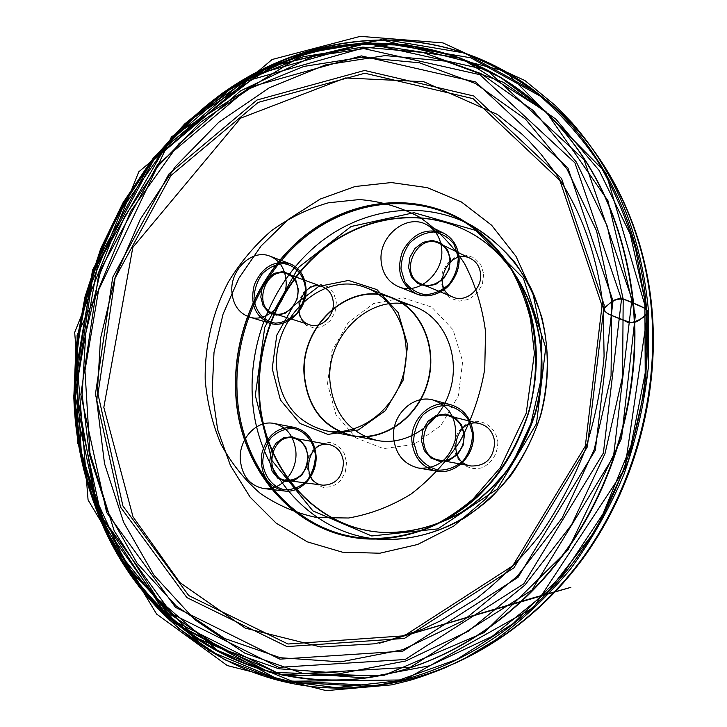 <?xml version="1.0" encoding="UTF-8"?>
<svg xmlns="http://www.w3.org/2000/svg" width="727" height="727" viewBox="0 0 727 727"><rect width="100%" height="100%" fill="white"/><g stroke="black" fill="none" stroke-linecap="round" stroke-linejoin="round"><path stroke-width="0.55" stroke-dasharray="3.63 2.73" d="M346.597 462.299L345.252 472.432L340.218 481.083L332.53 486.49L323.742 487.608L315.618 484.237L309.738 477.094L307.239 467.597L308.584 457.61L313.51 449.068L321.07 443.634L329.794 442.389L337.982 445.615L343.989 452.712L346.597 462.299M336.347 302.368L335.029 312.201L330.113 320.816L322.615 326.478L314.037 328.059L306.112 325.296L300.387 318.771L297.961 309.784L299.279 300.097L304.095 291.582L311.474 285.911L319.989 284.202L327.968 286.82L333.82 293.299L336.347 302.368M483.691 273.897L482.383 284.239L477.066 293.344L468.815 299.37L459.3 301.132L450.44 298.315L443.961 291.527L441.116 282.131L442.425 271.943L447.632 262.956L455.738 256.913L465.18 255.013L474.104 257.676L480.72 264.41L483.691 273.897M497.85 441.925C497.613 453.793 492.533 462.317 482.592 467.497C469.388 471.95 455.72 462.354 454.102 447.814C454.357 436.164 459.355 427.73 469.097 422.505C482.101 417.852 496.087 427.149 497.85 441.925M327.523 383.765L331.921 351.05L348.242 322.534L373.569 303.55L403.285 297.897L431.711 307.085L453.057 329.749L462.681 361.564L458.319 395.979L440.826 425.677L413.999 444.433L383.583 448.623L355.794 437.836L335.929 414.644L327.523 383.765"/><path stroke-width="1.09" d="M272.189 368.525L276.796 335.129L293.299 305.94L318.762 286.402L348.542 280.44L376.959 289.628L398.214 312.619L407.674 345.052L403.103 380.221L385.392 410.655L358.393 429.957L327.904 434.401L300.151 423.541L280.413 399.986L272.189 368.525M381.139 261.211C382.393 273.534 388.154 282.012 398.423 286.647C418.152 295.716 444.47 273.052 441.671 248.816C440.453 237.475 435.337 229.387 426.322 224.534C406.229 213.438 378.413 236.411 381.139 261.211M240.273 459.673C242.018 476.058 249.843 485.681 263.747 488.544C280.567 491.188 297.561 471.977 295.898 451.83C294.162 436.318 286.901 426.867 274.106 423.496C256.704 419.543 238.701 439.017 240.273 459.673M205.205 380.13C204.569 346.107 212.629 312.101 228.487 281.767C240.373 262.365 254.641 245.381 271.289 230.822C289.046 217.982 308.084 208.64 328.422 202.788L359.383 199.561C380.157 201.161 399.968 206.868 418.797 216.682C436.6 228.796 451.83 244.39 464.48 263.483C475.249 284.239 482.274 306.93 485.545 331.557L484.745 369.171C480.383 394.425 472.232 418.289 460.291 440.78C446.423 461.836 429.993 479.62 410.973 494.124C390.972 506.337 370.161 514.298 348.542 518.006L316.763 517.542C296.198 513.262 277.323 505.174 260.148 493.288C244.317 479.52 231.25 463.117 220.953 444.079C212.438 423.941 207.186 402.622 205.205 380.13M231.877 291.781C233.013 304.758 238.856 313.183 249.406 317.045C266.754 323.215 288.001 302.405 286.065 280.686C284.92 268.454 279.55 260.275 269.935 256.158C252.214 248.634 230.032 269.681 231.877 291.781M393.607 438.045C395.642 454.466 403.994 464.471 418.67 468.07C436.882 469.188 449.041 459.955 455.147 440.389C457.601 420.052 450.331 406.62 433.328 400.077C413.19 393.998 391.299 415.208 393.607 438.045M235.884 392.08C233.14 333.62 259.085 273.416 303.323 237.066C347.597 200.961 408.556 191.565 458.164 217.609C483.337 231.968 504.456 254.032 519.133 281.976C537.071 320.434 540.824 367.48 528.92 411.827C518.587 444.66 500.649 474.14 477.157 497.195C444.679 526.275 404.43 540.861 365.89 538.907C293.354 534.409 238.529 467.388 235.884 392.08M259.021 394.825C261.72 465.071 313.001 527.438 380.575 532.264C408.483 533.6 435.591 526.848 461.909 511.981C478.584 500.73 493.542 486.945 506.792 470.614C518.76 453.075 528.138 434.055 534.918 413.554C556.319 339.936 524.576 260.048 467.088 231.032C420.46 207.113 363.373 215.992 321.916 249.797C280.495 283.83 256.286 340.154 259.021 394.825M259.494 394.934C256.758 340.291 280.958 283.993 322.361 249.979C363.8 216.192 420.869 207.322 467.47 231.231C524.939 260.239 556.673 340.082 535.29 413.654C528.511 434.146 519.133 453.157 507.173 470.678C493.933 486.999 478.984 500.785 462.308 512.026C436.009 526.884 408.901 533.636 381.012 532.3C313.464 527.475 262.202 465.144 259.494 394.934M307.794 456.611C306.63 446.414 301.796 440.244 293.272 438.081C269.99 432.919 262.765 478.221 286.574 480.429C299.76 480.011 306.83 472.068 307.794 456.611M308.212 456.365L306.858 466.425L301.905 475.022L294.362 480.402L285.756 481.528L277.814 478.202L272.089 471.123L269.69 461.718L271.044 451.803L275.906 443.316L283.321 437.908L291.863 436.654L299.86 439.835L305.703 446.869L308.212 456.365M343.48 462.381C342.608 477.212 335.756 484.818 322.942 485.191C299.769 483.037 306.63 439.562 329.295 444.579C337.582 446.669 342.317 452.603 343.48 462.381M298.37 289.546L297.034 299.297L292.199 307.848L284.839 313.491L276.46 315.109L268.717 312.41L263.147 305.976L260.811 297.079L262.147 287.483L266.891 279.032L274.124 273.37L282.458 271.634L290.246 274.197L295.934 280.586L298.37 289.546M297.97 289.964C297.198 281.912 293.608 276.542 287.192 273.861C266.027 265.191 251.76 307.53 273.806 313.51C285.248 317.699 299.26 304.159 297.97 289.964M333.293 302.35C334.611 316 321.025 328.949 309.866 324.869C288.383 319.026 302.114 278.386 322.743 286.829C329.004 289.437 332.512 294.617 333.293 302.35M450.413 259.048L449.095 269.317L443.833 278.377L435.709 284.402L426.367 286.202L417.68 283.466L411.337 276.76L408.574 267.436L409.892 257.331L415.035 248.38L423.023 242.336L432.292 240.401L441.053 243L447.532 249.643L450.413 259.048M449.822 259.512C449.004 252.033 445.578 246.707 439.535 243.545C416.925 231.631 397.46 275.042 421.342 283.93C434.319 290.082 451.676 275.351 449.822 259.512M480.565 273.87C482.41 289.064 465.653 303.095 453.057 297.143C429.875 288.501 448.614 246.944 470.56 258.503C476.412 261.566 479.756 266.682 480.565 273.87M464.444 434.691L463.108 445.315L457.71 454.411L449.359 460.155L439.753 461.409L430.802 457.974L424.277 450.558L421.415 440.662L422.76 430.202L428.039 421.215L436.236 415.444L445.778 414.045L454.793 417.334L461.463 424.695L464.444 434.691M463.826 434.973C462.526 424.959 457.501 418.588 448.759 415.88C422.923 408.42 412.627 456.083 439.253 460.082C452.021 462.954 465.398 449.395 463.826 434.973M494.66 442.007C493.733 458.283 485.827 466.28 470.969 465.989C445.188 462.108 455.002 416.471 480.029 423.687C488.499 426.313 493.379 432.411 494.66 442.007M276.723 368.48C280.104 401.995 296.38 422.732 325.551 430.693C356.939 437.191 392.653 412.509 403.04 375.677C413.781 338.936 396.606 299.07 366.553 287.928C323.56 269.817 272.18 317.463 276.723 368.48M330.013 381.939C333.448 413.372 349.087 432.856 376.931 440.417C406.893 446.614 440.716 423.668 450.413 389.281C460.445 354.994 443.952 317.59 415.262 306.948C374.251 289.691 325.387 334.057 330.013 381.939M304.44 375.423C307.839 407.774 323.76 427.821 352.177 435.555C382.765 441.898 417.434 418.17 427.44 382.684C437.79 347.297 420.997 308.793 391.708 297.934C349.823 280.304 299.851 326.141 304.44 375.423M304.159 375.468C307.576 407.992 323.57 428.13 352.141 435.9C382.865 442.252 417.689 418.416 427.74 382.775C438.136 347.224 421.269 308.539 391.853 297.625C349.769 279.895 299.551 325.95 304.159 375.468M647.457 313.864L646.603 309.084L629.609 301.505C616.142 294.835 610.198 303.613 604.41 307.73C603.637 311.056 606.718 313.864 613.652 316.181L630.727 322.779C637.733 321.034 643.313 318.062 647.457 313.864L605.864 172.772L505.401 71.264L380.975 39.64L267.745 67.175L165.574 146.609L97.645 264.428L76.09 388.909L97.909 511.372L170.091 620.685L281.522 681.344L404.53 679.927L533.418 607.69L624.811 468.77L647.457 313.864C641.096 316.936 639.215 324.378 627.61 322.297C619.568 317.89 605.709 314.918 603.274 309.02C608.981 305.467 611.216 298.288 622.476 298.579C631.354 302.986 646.039 306.494 648.629 312.619L647.457 313.864M535.635 342.408C540.125 392.78 522.613 446.605 489.58 484.264C453.612 522.586 412.572 540.615 366.463 538.343C294.29 533.809 239.71 467.116 237.075 392.153C234.33 333.957 260.148 274.024 304.195 237.82C348.26 201.87 408.956 192.501 458.355 218.391C500.167 240.146 530.919 287.565 535.635 342.408M252.269 395.479C249.452 338.2 274.915 279.232 318.426 243.709C361.964 208.413 421.924 199.371 470.723 224.952C487.126 234.667 501.794 247.107 514.716 262.265C526.366 278.805 535.408 297.216 541.842 317.499C549.448 349.433 549.021 381.993 540.57 415.172C530.456 447.287 512.88 476.103 489.816 498.64C457.928 527.066 418.361 541.306 380.43 539.352C309.129 534.881 255.013 469.26 252.269 395.479M602.029 305.713L559.863 180.414L473.077 98.654L364.872 73.227L258.203 102.398L170.927 175.552L115.093 278.105L97.972 393.979L122.908 505.965L188.766 595.586L287.992 644.004L404.285 635.807L512.717 565.86L585.317 446.142L602.029 305.713M604.182 305.013L587.325 446.905L513.944 567.842L404.403 638.424L286.992 646.594L186.903 597.612L120.537 507.137L95.437 394.161L112.721 277.296L169.018 173.853L257.004 100.008L364.609 70.464L473.85 96.019L561.544 178.488L604.182 305.013M82.115 394.443L89.457 454.811L107.869 511.881L137.094 563.198L176.461 606.254L224.807 638.542L280.349 657.735L340.681 661.888L402.731 649.711L462.89 620.867L517.297 576.238L562.144 518.033L594.168 449.731L611.062 375.804L611.752 301.205L596.549 230.85L566.969 169.055L525.503 119.173L475.249 83.405L419.479 62.786L361.419 57.36L303.968 66.402L249.661 88.603L200.597 122.3L158.477 165.62L124.644 216.582L100.153 273.116L85.795 333.13L82.115 394.443M80.824 394.561L98.954 272.707L157.514 164.729L249.088 87.34L361.346 55.897L475.731 81.997L567.941 168.028L613.006 300.851L595.331 450.167L518.033 577.338L402.858 651.147L279.877 659.153L175.525 607.363L106.66 512.526L80.824 394.561M75.081 395.57L101.398 516.452L171.808 613.87L278.768 667.359L405.139 659.507L523.731 583.854L603.383 453.048L621.494 299.351L574.912 162.821L479.911 74.69L362.373 48.255L247.298 80.788L153.588 160.231L93.674 270.817L75.081 395.57M631.963 299.215L584.045 159.695L486.645 69.847L366.435 43.12L248.997 76.489L153.488 157.532L92.483 270.18L73.527 397.233L100.308 520.459L172.063 619.967L281.258 674.856L410.491 667.204L531.937 590.115L613.533 456.42L631.963 299.215M623.193 299.197L622.557 376.74L605.009 453.612L571.676 524.594L524.976 585.008L468.361 631.227L405.82 660.961L341.408 673.338L278.877 668.776L221.408 648.638L171.481 615.006L130.896 570.313L100.817 517.17L81.906 458.155L74.408 395.806L78.252 332.521L93.083 270.589L118.337 212.22L153.215 159.576L196.644 114.757L247.28 79.806L303.386 56.679L362.818 47.101L422.996 52.462L480.883 73.581L533.155 110.468L576.357 162.066L607.254 226.133L623.193 299.197M73.818 397.387L75.935 346.815L85.014 296.807L100.799 248.452L122.981 202.824L151.116 160.967L184.694 123.917L223.08 92.692L265.5 68.283L311.029 51.617L358.565 43.538L406.847 44.747L454.439 55.752L499.731 76.762L541.024 107.651C592.223 155.287 622.785 219.172 632.708 299.324C641.378 383.72 617.923 475.204 569.359 545.713C520.459 616.023 449.241 662.597 377.776 676.074C295.126 691.05 215.81 663.433 161.021 609.68C106.478 555.31 76.353 477.539 73.818 397.387M633.153 299.615C623.23 219.554 592.696 155.723 541.542 108.132L500.276 77.271L455.029 56.27L407.483 45.265L359.229 44.047L311.729 52.108L266.227 68.756L223.843 93.138L185.485 124.326L151.934 161.33L123.817 203.151L101.653 248.734L85.877 297.043L76.817 347.006L74.708 397.524C77.244 477.612 107.36 555.31 161.876 609.626C216.628 663.315 295.889 690.904 378.467 675.946C449.877 662.479 521.032 615.951 569.868 545.713C618.386 475.294 641.814 383.92 633.153 299.615M75.181 397.724C72.064 293.89 115.956 187.393 192.037 118.819L273.334 65.839L366.099 43.693L460.927 58.133L545.932 111.549L607.954 200.725L635.325 315.318L621.512 438.417L567.905 550.094L483.891 632.699L384.001 675.374L283.612 675.537L195.572 637.461L128.688 569.468L87.894 481.428C80.234 454.266 75.999 426.367 75.181 397.724M75.517 399.577C76.353 428.666 80.661 457.01 88.44 484.6L109.105 538.462L139.148 586.934L178.006 628.019L224.779 659.734L278.105 680.172L336.138 687.669L396.551 681.008L456.547 659.58L513.044 623.63L562.862 574.348L603.001 513.962L631.009 445.587L645.203 372.987L644.885 300.251L635.771 249.888C626.211 217.718 613.361 187.929 597.203 160.513C579.419 134.768 559.245 112.285 536.69 93.056C513.08 75.835 488.135 62.268 461.863 52.326C368.462 21.728 266.927 50.845 194.182 116.411L194.182 116.411C116.883 186.103 72.364 294.153 75.517 399.577M645.758 300.415C655.145 390.008 628.655 487.363 574.957 560.208C520.941 632.863 443.243 677.909 367.498 686.47L283.893 681.79L209.294 650.901L148.799 598.566L105.579 530.346L81.288 451.93L76.371 368.753L90.457 285.902L122.481 208.204L170.781 140.311L232.985 86.731L305.813 51.844L384.865 39.594L464.489 52.989L537.835 93.392C595.377 138.639 636.807 214.147 645.758 300.415M650.838 303.277C641.914 217.809 600.766 142.928 543.605 97.972L470.732 57.787L391.589 44.356L313.001 56.37L240.582 90.866L178.733 143.937L130.715 211.257L98.908 288.328L84.968 370.534L89.948 453.085L114.212 530.883L157.286 598.548L217.527 650.429L291.736 681.035L374.823 685.652C450.068 677.146 527.166 632.508 580.728 560.553C633.971 488.417 660.189 392.035 650.838 303.277M96.818 401.54L100.499 338.6L115.211 277.042L140.393 219.054L175.234 166.792L218.682 122.345L269.363 87.74L325.551 64.921L385.092 55.588L445.387 61.123L503.42 82.305L555.846 119.128L599.212 170.536L630.282 234.285L646.403 306.903L645.939 383.92L628.564 460.227L595.368 530.646L548.785 590.551L492.224 636.343L429.675 665.768L365.199 677.964L302.541 673.32L244.899 653.209L194.763 619.695L153.942 575.193L123.635 522.286L104.506 463.572L96.818 401.54M541.57 335.992L533.045 293.926L515.988 256.331L491.588 225.197L461.463 202.006L427.421 187.666L391.344 182.55L355.067 186.521L320.289 199.034L288.519 219.236L261.057 246.017L238.965 278.096L223.08 314.055L214.011 352.377L212.148 391.489L217.664 429.757L230.45 465.544L250.161 497.186L276.115 523.104L307.321 541.851L342.453 552.184L379.867 553.22L417.634 544.487L453.666 526.121L485.827 498.849L512.108 464.053L530.855 423.677L540.87 380.112L541.57 335.992M235.666 392.026C232.922 333.557 258.876 273.343 303.123 236.984C347.397 200.861 408.365 191.465 457.983 217.518C483.164 231.877 504.284 253.941 518.969 281.894C536.908 320.362 540.661 367.417 528.747 411.782C518.415 444.624 500.476 474.113 476.976 497.168C444.497 526.257 404.23 540.852 365.69 538.889C293.145 534.39 238.311 467.361 235.666 392.026M255.313 395.433L264.764 327.205L298.47 267.427L351.077 226.506L413.981 212.693L475.712 230.423L523.431 278.296L545.741 347.724L536.462 423.786L497.35 489.017L437.836 528.892L371.733 535.972L312.892 510.89L271.998 460.564L255.313 395.433M315.436 455.366C313.755 441.289 304.84 430.675 292.981 428.412C284.911 428.521 277.641 431.574 271.189 437.572C265.882 444.933 263.056 453.303 262.711 462.681C264.219 476.512 272.807 487.235 284.63 489.816C292.754 489.907 300.133 486.954 306.767 480.947C312.228 473.477 315.118 464.953 315.436 455.366M315.863 455.12C317.545 474.822 300.851 493.578 284.275 490.989C267.754 486.717 260.166 474.658 261.502 454.811C266.409 435.555 277.35 426.413 294.335 427.394C306.939 430.711 314.119 439.953 315.863 455.12M305.404 288.137C303.786 274.724 295.107 265.091 283.557 263.656C275.678 264.255 268.599 267.645 262.302 273.806C257.122 281.204 254.359 289.419 254.005 298.452C255.468 311.629 263.837 321.389 275.351 323.133C283.266 322.715 290.464 319.417 296.934 313.237C302.259 305.722 305.086 297.361 305.404 288.137M305.803 287.719C307.766 308.975 286.865 329.286 269.753 323.206C254.941 316.427 249.788 303.632 254.323 284.802C262.111 267.073 273.961 260.03 289.855 263.674C299.333 267.736 304.649 275.751 305.803 287.719M458.255 257.476L454.275 244.59C448.922 237.493 441.961 233.294 433.383 231.995C424.595 232.731 416.744 236.384 409.819 242.945C404.167 250.788 401.231 259.466 400.995 268.963L404.757 281.694C409.91 288.828 416.744 293.154 425.277 294.671C434.119 294.135 442.107 290.582 449.231 283.993C455.057 276.024 458.065 267.182 458.255 257.476M458.855 256.995C461.645 280.686 435.827 302.768 416.407 293.853C400.559 284.975 395.942 270.771 402.558 251.251C412.745 233.294 426.467 227.278 443.724 233.213C452.594 237.983 457.637 245.917 458.855 256.995M472.514 433.574L468.406 419.87C462.881 412.109 455.711 407.274 446.887 405.348C437.854 405.539 429.775 408.828 422.66 415.208C416.862 423.014 413.854 431.856 413.627 441.743L417.507 455.266C422.823 463.044 429.866 468.015 438.635 470.169C447.732 470.196 455.947 467.025 463.272 460.636C469.26 452.703 472.341 443.679 472.514 433.574M473.15 433.283C475.513 454.82 455.702 475.131 436.654 471.141C422.223 467.606 413.99 457.819 411.964 441.78C409.646 419.47 431.129 398.787 450.931 404.766C463.808 408.928 471.214 418.443 473.15 433.283M603.274 309.02C598.003 257.667 582.263 212.629 556.046 173.917L540.997 154.151L528.902 140.838L522.24 134.386L497.35 114.43L423.65 81.688L345.452 77.962L240.601 118.174L132.814 247.434L103.816 407.374L133.032 516.852L179.778 582.463L245.263 628.146L320.58 646.948L373.86 643.849L387.018 641.041L379.349 643.231L532.464 598.067L570.859 587.343L385.156 641.496L422.042 629.418L440.208 620.985L476.021 598.903C499.549 580.473 520.995 558.99 540.37 534.454C558.254 508.418 573.121 480.393 584.971 450.377C594.895 419.597 601.265 388.245 604.082 356.303L603.274 309.02M648.629 312.619C641.814 236.32 616.151 172.899 571.64 122.363L555.274 105.46L524.912 80.533L442.961 42.902L360.274 36.35L272.125 59.496L138.766 171.836L74.681 332.403L88.076 499.985L156.559 614.024L227.315 665.568L326.25 690.65L391.699 684.861L408.583 680.681C417.589 678.209 429.593 673.984 444.588 668.004L465.135 658.208L494.833 640.378C522.277 620.285 547.449 596.567 570.368 569.223C591.633 540.07 609.48 508.482 623.92 474.44C636.161 439.444 644.313 403.63 648.375 367.008L648.629 312.619M366.463 538.343L380.43 539.352C409.519 540.497 437.718 533.273 465.035 517.679C482.337 505.91 497.859 491.525 511.581 474.522C523.985 456.283 533.709 436.518 540.752 415.217C552.384 371.897 548.64 325.905 530.937 288.201C516.443 260.802 495.596 239.11 470.723 224.952L458.355 218.391C483.373 232.64 504.384 254.559 519.005 282.367C536.88 320.652 540.634 367.553 528.756 411.782C521.568 433.528 511.663 453.703 499.049 472.314C485.091 489.662 469.351 504.32 451.821 516.306C424.177 532.155 395.724 539.498 366.463 538.343M541.542 108.132L541.024 107.651C474.367 46.982 385.201 30.161 305.994 52.853L171.481 136.812L77.098 335.238L77.898 443.525L111.776 544.096L177.37 624.602L269.499 672.311L378.467 675.946C240.755 702.146 121.2 606.781 87.894 481.428L88.44 484.6C121.1 606.5 233.349 701.855 367.498 686.47L374.823 685.652C450.858 677.037 528.138 632.126 581.573 560.399C634.698 488.471 660.798 392.662 651.492 304.086C642.595 218.763 601.411 143.455 543.605 97.972L537.835 93.392C432.283 9.16 286.547 30.425 194.182 116.411L192.037 118.819C286.774 30.234 438.726 12.85 541.542 108.132M458.164 217.609L457.983 217.518C479.029 229.378 496.705 246.48 510.999 268.808C519.541 284.411 526.075 301.351 530.601 319.644L534.409 353.422L526.221 413.209L500.321 467.615L473.123 498.949C460.146 510 446.442 519.142 432.02 526.375C409.883 535.781 387.773 539.952 365.69 538.889L365.89 538.907M274.106 423.496L294.335 427.394C307.076 430.775 314.309 440.044 316.027 455.193C317.699 474.813 301.06 493.56 284.275 490.989L263.747 488.544M286.574 480.429L322.942 485.191M293.272 438.081L329.295 444.579M269.935 256.158L289.855 263.674C299.46 267.818 304.84 275.878 305.976 287.865C307.912 309.03 287.12 329.295 269.753 323.206L249.406 317.045M273.806 313.51L309.866 324.869M287.192 273.861L322.743 286.829M426.322 224.534L443.724 233.213C452.685 238.047 457.765 246.017 458.973 257.122C460.527 270.226 451.403 285.275 443.688 289.928C434.728 295.88 425.631 297.189 416.407 293.853L398.423 286.647M421.342 283.93L453.057 297.143M439.535 243.545L470.56 258.503M433.328 400.077L450.931 404.766C463.89 408.974 471.341 418.507 473.259 433.356C475.622 454.829 455.847 475.122 436.654 471.141L418.67 468.07M439.253 460.082L470.969 465.989M448.759 415.88L480.029 423.687M352.177 435.555L376.931 440.417M391.708 297.934L415.262 306.948M325.551 430.693L352.141 435.9M366.553 287.928L391.853 297.625"/></g></svg>
